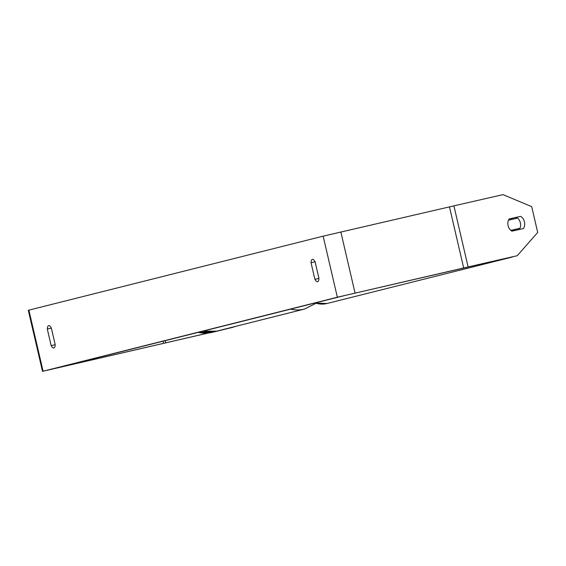 <?xml version="1.0" encoding="UTF-8"?>
<svg xmlns="http://www.w3.org/2000/svg" width="566" height="566" viewBox="0 0 566 566"><rect width="100%" height="100%" fill="white"/><g stroke="black" fill="none" stroke-linecap="round" stroke-linejoin="round"><path stroke-width="0.85" d="M508.459 220.188L517.593 218.101A7.839 6.304 -104.1 0 1 520.359 222.827A7.839 6.304 -104.1 0 1 519.998 228.275L510.829 230.369M514.013 230.716A7.839 6.304 -104.1 0 0 514.572 229.633L519.998 228.275M510.843 230.369A7.839 6.304 -104.1 0 1 508.367 226.641M510.949 218.603A7.839 6.304 -104.1 0 1 512.053 219.367M514.572 229.633L510.935 230.461M318.934 278.309A10.45 2.972 77 0 1 317.59 281.726A10.45 2.972 77 0 1 317.576 281.726A10.45 2.972 77 0 1 314.901 279.321L311.045 262.744A10.45 2.972 77 0 1 312.397 259.327A10.45 2.972 77 0 1 315.071 261.733L318.934 278.309M516.822 218.278A7.839 6.304 76.5 0 0 515.746 217.507L520.578 216.346A7.839 6.304 -103.5 0 1 524.456 221.893A7.839 6.304 -103.5 0 1 523.423 228.565L511.954 231.183A7.839 6.304 -103.5 0 1 509.117 218.971L520.578 216.346M53.855 348.033A10.45 2.972 -103 0 0 55.192 344.616L51.336 328.039A10.45 2.972 -103 0 0 48.662 325.634A10.45 2.972 -103 0 0 47.303 329.058L51.159 345.628A10.45 2.972 -103 0 0 53.841 348.04A10.45 2.972 -103 0 0 53.855 348.033M208.217 333.006L50.657 369.471L345.168 295.424L517.232 255.705L537.7 232.456L531.693 206.647L503.018 194.633L453.897 205.861L468.11 266.94L517.232 255.705M208.564 332.971L43.094 371.211L337.35 297.228L468.11 266.94M42.514 371.367L28.3 310.295L323.144 236.156L453.897 205.861M518.633 229.655A7.839 6.304 76.5 0 0 519.263 228.459M515.746 217.507L509.067 219.035M51.35 328.117L47.303 329.058M55.185 344.701L51.159 345.628M315.092 261.81L311.045 262.744M318.927 278.394L314.901 279.321M507.921 257.891A31.356 25.201 75.9 0 0 510.985 257.367L513.305 256.653M314.675 303.093L327.042 303.489A31.356 25.201 -104.1 0 1 315.156 302.966M323.144 236.156L337.35 297.228M28.88 310.133L43.094 371.211M163.149 341.185L163.659 343.385M165.251 340.661L165.767 342.897M340.838 231.982L355.052 293.061M449.468 206.88L463.681 267.959M202.805 331.216A31.356 30.062 75.9 0 0 216.113 331.28A31.356 30.062 75.9 0 0 216.651 331.145L202.713 331.237M315.793 303.404L304.466 309.071A31.356 30.062 -104.1 0 1 303.928 309.199A31.356 30.062 -104.1 0 1 290.627 309.135M215.427 331.428A31.356 31.293 76.3 0 1 198.227 332.369L212.618 332.256L231.515 327.629A31.356 31.293 -103.7 0 0 235.215 326.476L231.515 327.629M519.425 253.214L525.46 246.366M327.042 303.489L510.985 257.367M304.466 309.071L216.651 331.145"/></g></svg>
